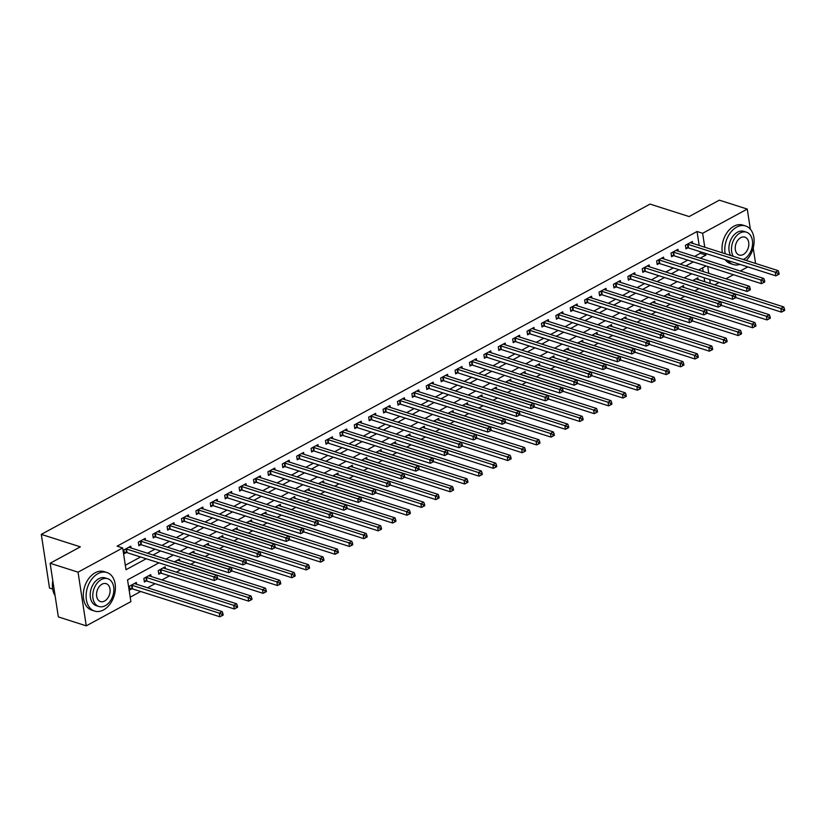 <?xml version="1.0" encoding="UTF-8"?>
<svg xmlns="http://www.w3.org/2000/svg" width="826" height="826" viewBox="0 0 826 826"><rect width="100%" height="100%" fill="white"/><g stroke="black" fill="none" stroke-linecap="round" stroke-linejoin="round"><path stroke-width="1.24" d="M52.678 589.062L49.508 588.05L41.3 534.381L650.052 204.094L689.121 216.567L719.353 200.16L747.262 209.071L750.338 229.194M753.209 247.955L755.48 262.74L754.696 263.164M747.819 266.901L740.303 270.98M733.416 274.717L725.899 278.796M719.023 282.523L714.676 284.887M130.209 597.177L140.688 591.499M147.565 587.761L155.081 583.683M161.968 579.955L169.485 575.877M176.361 572.139L180.708 569.785M190.765 564.323L195.101 561.969M205.158 556.518L209.505 554.153M219.561 548.701L223.898 546.347M233.954 540.896L238.301 538.531M248.358 533.08L252.694 530.726M262.751 525.264L267.097 522.91M277.154 517.458L281.49 515.094M291.547 509.642L295.894 507.288M305.95 501.836L310.287 499.472M320.343 494.02L324.69 491.666M334.736 486.204L339.083 483.85M349.14 478.399L353.487 476.034M363.533 470.583L367.88 468.228M377.936 462.777L382.283 460.412M392.329 454.961L396.676 452.607M406.733 447.145L411.08 444.791M421.126 439.339L425.473 436.985M435.529 431.523L439.876 429.169M449.922 423.717L454.269 421.353M464.326 415.901L468.672 413.547M478.719 408.085L483.065 405.731M493.122 400.28L497.469 397.925M507.515 392.464L511.862 390.109M521.918 384.658L526.265 382.293M536.311 376.842L540.658 374.488M550.715 369.026L555.062 366.672M565.108 361.22L569.455 358.866M579.511 353.404L583.858 351.05M593.904 345.598L598.251 343.234M608.308 337.782L612.655 335.428M622.701 329.977L627.048 327.612M637.104 322.161L641.451 319.807M651.497 314.345L655.844 311.991M665.901 306.539L670.247 304.175M680.294 298.723L684.64 296.369M694.697 290.917L699.044 288.553M158.943 562.836L127.555 579.862L130.89 601.627L86.255 625.84L78.036 572.17L122.671 547.948L126.006 569.713L146.181 558.758M78.036 572.17L50.128 563.26L58.347 616.929L86.255 625.84M704.733 281.707L704.124 277.773M703.174 271.537L702.616 267.861M698.177 279.611L697.898 277.784L692.704 280.603M683.773 287.427L683.494 285.6L678.311 288.408M669.38 295.233L669.101 293.416L663.908 296.224M654.977 303.049L654.698 301.222L649.515 304.04M640.584 310.865L640.305 309.038L635.111 311.846M626.18 318.671L625.902 316.843L620.718 319.662M611.787 326.487L611.508 324.659L606.315 327.468M597.384 334.293L597.105 332.465L591.922 335.284M582.991 342.109L582.712 340.281L577.519 343.1M568.587 349.925L568.309 348.097L563.125 350.905M554.194 357.73L553.916 355.903L548.722 358.721M539.791 365.546L539.512 363.719L534.329 366.527M525.398 373.352L525.119 371.524L519.926 374.343M510.995 381.168L510.716 379.34L505.533 382.159M496.602 388.984L496.323 387.157L491.129 389.965M482.198 396.79L481.919 394.962L476.736 397.781M467.805 404.606L467.526 402.778L462.333 405.587M453.402 412.411L453.123 410.584L447.94 413.403M439.009 420.227L438.73 418.4L433.536 421.219M424.605 428.044L424.327 426.216L419.143 429.024M410.212 435.849L409.933 434.022L404.74 436.84M395.809 443.665L395.53 441.838L390.347 444.646M381.416 451.471L381.137 449.643L375.944 452.462M367.012 459.287L366.734 457.459L361.551 460.278M352.619 467.103L352.341 465.275L347.147 468.084M338.216 474.909L337.937 473.081L332.754 475.9M323.823 482.725L323.544 480.897L318.351 483.706M309.42 490.53L309.141 488.703L303.958 491.522M295.027 498.346L294.748 496.519L289.554 499.338M280.623 506.152L280.344 504.335L275.161 507.143M266.23 513.968L265.951 512.141L260.758 514.959M251.827 521.784L251.548 519.957L246.365 522.765M237.434 529.59L237.155 527.762L231.961 530.581M223.03 537.406L222.752 535.578L217.568 538.397M208.637 545.212L208.358 543.394L203.165 546.203M194.234 553.028L193.955 551.2L188.772 554.019M179.841 560.844L179.562 559.016L174.369 561.825M165.437 568.649L165.159 566.822L158.251 570.58L158.809 574.204L160.678 573.182M151.044 576.465L150.766 574.638L143.848 578.386L144.405 582.01L146.285 580.998M136.641 584.271L136.362 582.454L129.455 586.202L130.012 589.826L131.881 588.814M699.178 245.446L697.051 231.507L117.096 546.162L122.671 547.948M125.325 565.263L140.606 556.972M147.482 553.244L154.999 549.166M161.886 545.428L169.402 541.35M176.279 537.623L183.795 533.544M190.682 529.807L198.199 525.728M205.075 521.991L212.592 517.912M219.479 514.185L226.995 510.107M233.872 506.369L241.388 502.291M248.275 498.563L255.792 494.485M262.668 490.747L270.185 486.669M277.071 482.931L284.588 478.853M291.464 475.126L298.981 471.047M305.868 467.31L313.384 463.231M320.261 459.504L327.777 455.425M334.664 451.688L342.181 447.609M349.057 443.872L356.574 439.793M363.461 436.066L370.977 431.988M377.854 428.25L385.37 424.172M392.257 420.444L399.774 416.366M406.65 412.628L414.167 408.55M421.053 404.812L428.57 400.744M435.447 397.007L442.963 392.928M449.85 389.191L457.367 385.112M464.243 381.385L471.76 377.306M478.646 373.569L486.163 369.49M493.039 365.753L500.556 361.685M507.443 357.947L514.959 353.869M521.836 350.131L529.352 346.053M536.239 342.325L543.756 338.247M550.632 334.509L558.149 330.431M565.036 326.704L572.552 322.625M579.429 318.888L586.945 314.809M593.832 311.072L601.349 306.993M608.225 303.266L615.742 299.188M622.628 295.45L630.145 291.371M637.022 287.644L644.538 283.566M651.425 279.828L658.931 275.75M665.818 272.012L673.335 267.934M680.221 264.206L687.728 260.128M694.614 256.39L700.376 253.262L700.138 251.672M692.622 243.35L692.343 241.522L685.435 245.27L685.983 248.894L687.862 247.883M678.229 251.156L677.95 249.328L671.032 253.086L671.59 256.71L673.458 255.688M663.825 258.972L663.546 257.144L656.639 260.892L657.186 264.516L659.065 263.504M649.432 266.788L649.153 264.96L642.236 268.708L642.793 272.332L644.662 271.32M635.029 274.593L634.75 272.766L627.843 276.514L628.39 280.148L630.269 279.126M620.636 282.409L620.357 280.582L613.439 284.33L613.997 287.954L615.866 286.942M606.232 290.215L605.954 288.388L599.046 292.146L599.593 295.77L601.473 294.748M591.839 298.031L591.561 296.204L584.643 299.952L585.2 303.576L587.069 302.564M577.436 305.837L577.157 304.02L570.25 307.768L570.797 311.392L572.676 310.38M563.043 313.653L562.764 311.825L555.846 315.573L556.404 319.208L558.273 318.186M548.64 321.469L548.361 319.641L541.453 323.389L542.001 327.013L543.88 326.002M534.246 329.275L533.968 327.447L527.05 331.205L527.607 334.829L529.476 333.807M519.843 337.091L519.564 335.263L512.657 339.011L513.214 342.635L515.083 341.623M505.45 344.896L505.171 343.079L498.254 346.827L498.811 350.451L500.68 349.439M491.047 352.712L490.768 350.885L483.86 354.633L484.418 358.267L486.287 357.245M476.654 360.528L476.375 358.701L469.457 362.449L470.015 366.073L471.894 365.061M462.25 368.334L461.971 366.507L455.064 370.265L455.622 373.889L457.49 372.867M447.857 376.15L447.578 374.323L440.661 378.071L441.218 381.695L443.097 380.683M433.454 383.956L433.175 382.139L426.268 385.887L426.825 389.511L428.694 388.488M419.061 391.772L418.782 389.944L411.864 393.692L412.422 397.327L414.301 396.304M404.657 399.588L404.379 397.76L397.471 401.508L398.029 405.132L399.898 404.12M390.264 407.394L389.986 405.566L383.068 409.314L383.625 412.948L385.505 411.926M375.861 415.21L375.582 413.382L368.675 417.13L369.232 420.754L371.101 419.742M361.468 423.015L361.189 421.198L354.271 424.946L354.829 428.57L356.708 427.548M347.065 430.831L346.786 429.004L339.878 432.752L340.436 436.386L342.305 435.364M332.671 438.647L332.393 436.82L325.475 440.568L326.033 444.192L327.912 443.18M318.268 446.453L317.989 444.625L311.082 448.373L311.639 452.008L313.508 450.986M303.875 454.269L303.596 452.441L296.679 456.189L297.236 459.814L299.115 458.802M289.472 462.075L289.193 460.247L282.285 464.005L282.843 467.63L284.712 466.607M275.079 469.891L274.8 468.063L267.882 471.811L268.44 475.446L270.319 474.423M260.675 477.707L260.397 475.879L253.489 479.627L254.047 483.251L255.915 482.239M246.282 485.512L246.003 483.685L239.086 487.433L239.643 491.067L241.522 490.045M231.879 493.329L231.6 491.501L224.693 495.249L225.25 498.873L227.119 497.861M217.486 501.134L217.207 499.307L210.289 503.065L210.847 506.689L212.726 505.667M203.082 508.95L202.804 507.123L195.896 510.871L196.454 514.495L198.323 513.483M188.689 516.766L188.411 514.939L181.493 518.687L182.05 522.311L183.93 521.299M174.286 524.572L174.007 522.744L167.1 526.492L167.657 530.127L169.526 529.105M159.893 532.388L159.614 530.56L152.696 534.308L153.254 537.933L155.133 536.921M145.49 540.194L145.211 538.366L138.303 542.124L138.861 545.749L140.73 544.726M131.097 548.01L130.818 546.182L123.9 549.93L124.458 553.554L126.337 552.542M50.128 563.26L80.37 546.853L41.3 534.381M697.051 231.507L702.627 233.283L747.262 209.071M700.2 258.177L705.962 255.048L705.714 253.458M704.764 247.222L702.627 233.283M153.068 555.02L160.585 550.942M167.461 547.215L174.978 543.136M181.865 539.399L189.381 535.32M196.258 531.593L203.774 527.515M210.661 523.777L218.178 519.699M225.054 515.961L232.571 511.883M239.457 508.155L246.974 504.077M253.85 500.339L261.367 496.261M268.254 492.533L275.77 488.455M282.647 484.717L290.163 480.639M297.05 476.901L304.567 472.823M311.443 469.096L318.96 465.017M325.847 461.28L333.363 457.201M340.24 453.474L347.756 449.396M354.643 445.658L362.16 441.58M369.036 437.842L376.553 433.764M383.44 430.036L390.956 425.958M397.833 422.22L405.349 418.142M412.236 414.415L419.753 410.336M426.629 406.599L434.146 402.52M441.032 398.782L448.549 394.714M455.425 390.977L462.942 386.898M469.829 383.161L477.345 379.082M484.222 375.355L491.738 371.277M498.625 367.539L506.142 363.461M513.018 359.723L520.535 355.655M527.422 351.917L534.938 347.839M541.815 344.101L549.331 340.023M556.218 336.296L563.735 332.217M570.611 328.48L578.128 324.401M585.014 320.674L592.531 316.595M599.408 312.858L606.924 308.779M613.811 305.042L621.328 300.963M628.204 297.236L635.721 293.158M642.607 289.42L650.124 285.342M657 281.614L664.517 277.536M671.404 273.798L678.92 269.72M685.797 265.982L693.313 261.904M706.075 265.982L698.559 270.061M691.672 273.798L684.155 277.877M677.279 281.604L669.762 285.682M662.875 289.42L655.359 293.498M648.482 297.226L640.966 301.304M634.079 305.042L626.562 309.12M619.686 312.858L612.169 316.936M605.282 320.664L597.776 324.742M590.889 328.48L583.373 332.558M576.486 336.285L568.98 340.364M562.093 344.101L554.576 348.18M547.69 351.917L540.183 355.996M533.297 359.723L525.78 363.801M518.893 367.539L511.387 371.617M504.5 375.345L496.984 379.423M490.107 383.161L482.59 387.239M475.704 390.977L468.187 395.045M461.311 398.782L453.794 402.861M446.907 406.599L439.391 410.677M432.514 414.404L424.998 418.483M418.111 422.22L410.594 426.299M403.718 430.036L396.201 434.104M389.314 437.842L381.798 441.92M374.921 445.658L367.405 449.736M360.518 453.464L353.001 457.542M346.125 461.28L338.608 465.358M331.722 469.085L324.205 473.164M317.329 476.901L309.812 480.98M302.925 484.717L295.409 488.796M288.532 492.523L281.016 496.602M274.129 500.339L266.612 504.418M259.736 508.145L252.219 512.223M245.332 515.961L237.816 520.039M230.939 523.777L223.423 527.855M216.536 531.583L209.019 535.661M202.143 539.399L194.626 543.477M187.739 547.204L180.223 551.283M173.346 555.02L165.83 559.099M710.308 283.494L709.71 279.549M708.76 273.313L707.717 266.509M700.376 253.262L705.962 255.048M688.006 244.351L688.564 247.986L775.851 275.853L775.294 272.229L688.006 244.351A1.621 0.681 -8.7 0 0 687.511 244.269L687.304 244.259M777.772 273.313L777.999 274.759L779.155 274.129L778.928 272.683L777.772 273.313L775.294 272.229L778.175 270.66L690.887 242.792A1.621 0.681 -8.7 0 1 690.557 242.617L690.474 242.534M688.564 247.986A1.621 0.681 -8.7 0 0 688.058 247.893L685.807 247.748M775.851 275.853L777.999 274.759M778.928 272.683L778.175 270.66M735.914 297.597L781.396 312.114L780.849 308.49L783.729 306.931L696.432 279.054A1.621 0.681 171.3 0 1 696.101 278.878L696.019 278.806M692.859 280.52L693.055 280.53A1.621 0.681 171.3 0 1 693.551 280.623L780.849 308.49L783.327 309.574L783.544 311.03L784.7 310.4L784.483 308.945L783.327 309.574M783.729 306.931L784.483 308.945M783.544 311.03L781.396 312.114M673.603 252.167L674.161 255.792L761.448 283.659L760.901 280.035L673.603 252.167A1.621 0.681 -8.7 0 0 673.107 252.075L672.911 252.064M763.379 281.119L763.596 282.575L764.752 281.945L764.535 280.499L763.379 281.119L760.901 280.035L763.782 278.476L676.484 250.608A1.621 0.681 -8.7 0 1 676.153 250.423L676.071 250.35M674.161 255.792A1.621 0.681 -8.7 0 0 673.665 255.709L671.414 255.554M761.448 283.659L763.596 282.575M764.535 280.499L763.782 278.476M659.21 259.983L659.767 263.608L747.055 291.475L746.497 287.851L659.21 259.983A1.621 0.681 -8.7 0 0 658.714 259.891L658.508 259.88M748.976 288.935L749.203 290.38L750.359 289.761L750.132 288.305L748.976 288.935L746.497 287.851L749.378 286.292L662.091 258.414A1.621 0.681 -8.7 0 1 661.76 258.239L661.678 258.156M659.767 263.608A1.621 0.681 -8.7 0 0 659.262 263.515L657.011 263.37M747.055 291.475L749.203 290.38M750.132 288.305L749.378 286.292M644.807 267.789L645.364 271.413L732.652 299.291L732.104 295.656L644.807 267.789A1.621 0.681 -8.7 0 0 644.311 267.707L644.115 267.686M734.582 296.74L734.799 298.196L735.956 297.566L735.739 296.121L734.582 296.74L732.104 295.656L734.985 294.097L647.687 266.23A1.621 0.681 -8.7 0 1 647.357 266.055L647.274 265.972M645.364 271.413A1.621 0.681 -8.7 0 0 644.869 271.331L642.618 271.176M732.652 299.291L734.799 298.196M735.739 296.121L734.985 294.097M721.511 305.403L767.003 319.93L766.445 316.306L769.326 314.737L682.039 286.87A1.621 0.681 171.3 0 1 681.708 286.694L681.626 286.612M678.456 288.336L678.662 288.346A1.621 0.681 171.3 0 1 679.158 288.429L766.445 316.306L768.923 317.39L769.151 318.836L770.307 318.216L770.08 316.761L768.923 317.39M769.326 314.737L770.08 316.761M769.151 318.836L767.003 319.93M707.118 313.219L752.6 327.746L752.052 324.112L754.933 322.553L667.635 294.686A1.621 0.681 171.3 0 1 667.305 294.5L667.222 294.428M664.063 296.142L664.259 296.152A1.621 0.681 171.3 0 1 664.754 296.245L752.052 324.112L754.53 325.196L754.747 326.652L755.904 326.022L755.687 324.577L754.53 325.196M754.933 322.553L755.687 324.577M754.747 326.652L752.6 327.746M692.715 321.025L738.207 335.552L737.649 331.928L740.53 330.369L653.242 302.492A1.621 0.681 171.3 0 1 652.912 302.316L652.829 302.244M649.659 303.958L649.866 303.968A1.621 0.681 171.3 0 1 650.361 304.061L737.649 331.928L740.127 333.012L740.354 334.458L741.511 333.838L741.283 332.382L740.127 333.012M740.53 330.369L741.283 332.382M740.354 334.458L738.207 335.552M630.414 275.605L630.971 279.229L718.259 307.096L717.701 303.472L630.414 275.605A1.621 0.681 -8.7 0 0 629.918 275.512L629.711 275.502M720.179 304.557L720.406 306.002L721.563 305.383L721.335 303.927L720.179 304.557L717.701 303.472L720.582 301.913L633.294 274.036A1.621 0.681 -8.7 0 1 632.964 273.86L632.881 273.788M630.971 279.229A1.621 0.681 -8.7 0 0 630.465 279.136L628.214 278.992M718.259 307.096L720.406 306.002M721.335 303.927L720.582 301.913M678.322 328.841L723.803 343.368L723.256 339.744L726.137 338.175L638.839 310.308A1.621 0.681 171.3 0 1 638.508 310.132L638.426 310.049M635.266 311.763L635.462 311.784A1.621 0.681 171.3 0 1 635.958 311.867L723.256 339.744L725.734 340.818L725.951 342.274L727.107 341.644L726.89 340.198L725.734 340.818M726.137 338.175L726.89 340.198M725.951 342.274L723.803 343.368M746.188 260.448A20.237 13.97 107.7 0 0 754.117 240.603A20.237 13.97 107.7 0 0 745.61 225.973A20.237 13.97 107.7 0 0 736.678 227.119A20.237 13.97 107.7 0 0 725.176 253.737M745.61 225.973L742.822 225.085A20.237 13.97 107.7 0 0 733.891 226.231A20.237 13.97 107.7 0 0 722.378 252.849M730.669 255.492A14.569 10.057 -72.3 0 1 737.463 232.199A14.569 10.057 -72.3 0 1 743.885 231.373L746.456 232.199A14.569 10.057 107.7 0 0 740.024 233.025A14.569 10.057 107.7 0 0 733.24 256.318M743.255 259.509A14.569 10.057 107.7 0 0 744.019 259.137A14.569 10.057 107.7 0 0 752.507 244.733A14.569 10.057 107.7 0 0 746.456 232.199M740.736 237.661A9.396 6.484 107.7 0 0 735.274 246.943A9.396 6.484 107.7 0 0 739.167 255.028A9.396 6.484 107.7 0 0 743.307 254.491A9.396 6.484 107.7 0 0 748.779 245.208A9.396 6.484 107.7 0 0 744.876 237.134A9.396 6.484 107.7 0 0 740.736 237.661M725.176 259.674A20.237 13.97 107.7 0 0 730.514 263.649L733.302 264.537A20.237 13.97 107.7 0 0 739.951 264.392M727.974 260.562A20.237 13.97 107.7 0 0 733.302 264.537M103.529 609.929A20.237 13.97 107.7 0 0 115.31 589.919A20.237 13.97 107.7 0 0 106.915 572.511A20.237 13.97 107.7 0 0 97.984 573.657A20.237 13.97 107.7 0 0 86.203 593.667A20.237 13.97 107.7 0 0 94.598 611.075A20.237 13.97 107.7 0 0 103.529 609.929M106.915 572.511L104.117 571.623A20.237 13.97 107.7 0 0 95.186 572.769A20.237 13.97 107.7 0 0 83.405 592.769A20.237 13.97 107.7 0 0 91.81 610.187L94.598 611.075M98.893 606.49L96.322 605.675A14.569 10.057 -72.3 0 1 90.271 593.14A14.569 10.057 -72.3 0 1 98.759 578.737A14.569 10.057 -72.3 0 1 105.191 577.911L107.752 578.727A14.569 10.057 107.7 0 0 101.33 579.553A14.569 10.057 107.7 0 0 92.842 593.956A14.569 10.057 107.7 0 0 98.893 606.49A14.569 10.057 107.7 0 0 105.315 605.664A14.569 10.057 107.7 0 0 113.802 591.261A14.569 10.057 107.7 0 0 107.752 578.727M102.032 584.199A9.396 6.484 107.7 0 0 96.57 593.481A9.396 6.484 107.7 0 0 100.462 601.555A9.396 6.484 107.7 0 0 104.613 601.029A9.396 6.484 107.7 0 0 110.075 591.746A9.396 6.484 107.7 0 0 106.182 583.662A9.396 6.484 107.7 0 0 102.032 584.199M52.792 580.626A20.237 13.97 107.7 0 0 52.503 582.774A20.237 13.97 107.7 0 0 55.084 595.649M52.513 582.691A19.752 13.639 -72.3 0 1 52.513 582.619A19.752 13.639 -72.3 0 1 52.781 580.595M616.02 283.411L616.568 287.045L703.855 314.912L703.308 311.288L616.02 283.411A1.621 0.681 -8.7 0 0 615.515 283.328L615.318 283.308M705.786 312.362L706.003 313.818L707.159 313.188L706.942 311.743L705.786 312.362L703.308 311.288L706.189 309.719L618.891 281.852A1.621 0.681 -8.7 0 1 618.56 281.676L618.478 281.594M616.568 287.045A1.621 0.681 -8.7 0 0 616.072 286.952L613.821 286.808M703.855 314.912L706.003 313.818M706.942 311.743L706.189 309.719M601.617 291.227L602.175 294.851L689.462 322.718L688.905 319.094L601.617 291.227A1.621 0.681 -8.7 0 0 601.122 291.134L600.915 291.124M691.383 320.178L691.61 321.634L692.766 321.004L692.539 319.559L691.383 320.178L688.905 319.094L691.785 317.535L604.498 289.668A1.621 0.681 -8.7 0 1 604.167 289.482L604.085 289.41M602.175 294.851A1.621 0.681 -8.7 0 0 601.669 294.768L599.418 294.614M689.462 322.718L691.61 321.634M692.539 319.559L691.785 317.535M587.224 299.033L587.771 302.667L675.059 330.534L674.512 326.91L587.224 299.033A1.621 0.681 -8.7 0 0 586.718 298.95L586.522 298.94M676.99 327.994L677.206 329.44L678.363 328.82L678.146 327.364L676.99 327.994L674.512 326.91L677.392 325.351L590.094 297.474A1.621 0.681 -8.7 0 1 589.764 297.298L589.681 297.215M587.771 302.667A1.621 0.681 -8.7 0 0 587.276 302.574L585.025 302.43M675.059 330.534L677.206 329.44M678.146 327.364L677.392 325.351M572.821 306.849L573.378 310.473L660.666 338.35L660.108 334.716L572.821 306.849A1.621 0.681 -8.7 0 0 572.325 306.766L572.119 306.745M662.597 335.8L662.813 337.256L663.97 336.626L663.743 335.18L662.597 335.8L660.108 334.716L662.989 333.157L575.701 305.29A1.621 0.681 -8.7 0 1 575.371 305.104L575.288 305.031M573.378 310.473A1.621 0.681 -8.7 0 0 572.872 310.39L570.621 310.235M660.666 338.35L662.813 337.256M663.743 335.18L662.989 333.157M558.428 314.665L558.975 318.289L646.262 346.156L645.715 342.532L558.428 314.665A1.621 0.681 -8.7 0 0 557.922 314.572L557.726 314.561M648.193 343.616L648.42 345.061L649.566 344.442L649.35 342.986L648.193 343.616L645.715 342.532L648.596 340.973L561.298 313.095A1.621 0.681 -8.7 0 1 560.968 312.92L560.885 312.847M558.975 318.289A1.621 0.681 -8.7 0 0 558.479 318.196L556.228 318.051M646.262 346.156L648.42 345.061M649.35 342.986L648.596 340.973M663.918 336.657L709.41 351.174L708.853 347.55L711.733 345.991L624.446 318.113A1.621 0.681 171.3 0 1 624.115 317.938L624.033 317.865M620.863 319.579L621.069 319.59A1.621 0.681 171.3 0 1 621.565 319.683L708.853 347.55L711.331 348.634L711.558 350.079L712.714 349.46L712.487 348.004L711.331 348.634M711.733 345.991L712.487 348.004M711.558 350.079L709.41 351.174M649.525 344.463L695.007 358.99L694.46 355.366L697.34 353.796L610.042 325.929A1.621 0.681 171.3 0 1 609.712 325.754L609.629 325.671M606.47 327.395L606.666 327.406A1.621 0.681 171.3 0 1 607.162 327.488L694.46 355.366L696.938 356.45L697.154 357.895L698.311 357.276L698.094 355.82L696.938 356.45M697.34 353.796L698.094 355.82M697.154 357.895L695.007 358.99M635.122 352.279L680.614 366.806L680.056 363.172L682.937 361.612L595.649 333.745A1.621 0.681 171.3 0 1 595.319 333.559L595.236 333.487M592.066 335.201L592.273 335.211A1.621 0.681 171.3 0 1 592.769 335.304L680.056 363.172L682.534 364.256L682.761 365.712L683.918 365.082L683.691 363.636L682.534 364.256M682.937 361.612L683.691 363.636M682.761 365.712L680.614 366.806M620.729 360.084L666.21 374.612L665.663 370.988L668.544 369.428L581.246 341.551A1.621 0.681 171.3 0 1 580.915 341.375L580.833 341.303M577.673 343.017L577.87 343.027A1.621 0.681 171.3 0 1 578.376 343.12L665.663 370.988L668.141 372.072L668.358 373.517L669.514 372.898L669.297 371.442L668.141 372.072M668.544 369.428L669.297 371.442M668.358 373.517L666.21 374.612M606.325 367.9L651.817 382.428L651.26 378.804L654.14 377.234L566.853 349.367A1.621 0.681 171.3 0 1 566.522 349.191L566.44 349.109M563.27 350.823L563.477 350.844A1.621 0.681 171.3 0 1 563.972 350.926L651.26 378.804L653.738 379.877L653.965 381.333L655.121 380.703L654.894 379.258L653.738 379.877M654.14 377.234L654.894 379.258M653.965 381.333L651.817 382.428M544.024 322.47L544.582 326.105L631.869 353.972L631.312 350.348L544.024 322.47A1.621 0.681 -8.7 0 0 543.529 322.388L543.322 322.367M633.8 351.422L634.017 352.878L635.173 352.248L634.946 350.802L633.8 351.422L631.312 350.348L634.192 348.779L546.905 320.911A1.621 0.681 -8.7 0 1 546.575 320.736L546.492 320.653M544.582 326.105A1.621 0.681 -8.7 0 0 544.076 326.012L541.825 325.867M631.869 353.972L634.017 352.878M634.946 350.802L634.192 348.779M591.932 375.716L637.414 390.233L636.867 386.609L639.747 385.05L552.449 357.173A1.621 0.681 171.3 0 1 552.119 356.997L552.036 356.925M548.877 358.639L549.073 358.649A1.621 0.681 171.3 0 1 549.579 358.742L636.867 386.609L639.345 387.693L639.572 389.139L640.718 388.519L640.501 387.064L639.345 387.693M639.747 385.05L640.501 387.064M639.572 389.139L637.414 390.233M529.631 330.286L530.178 333.91L617.466 361.778L616.919 358.154L529.631 330.286A1.621 0.681 -8.7 0 0 529.125 330.194L528.929 330.183M619.397 359.238L619.624 360.694L620.77 360.064L620.553 358.618L619.397 359.238L616.919 358.154L619.799 356.595L532.502 328.727A1.621 0.681 -8.7 0 1 532.171 328.541L532.089 328.469M530.178 333.91A1.621 0.681 -8.7 0 0 529.683 333.828L527.432 333.673M617.466 361.778L619.624 360.694M620.553 358.618L619.799 356.595M577.529 383.522L623.021 398.049L622.463 394.425L625.344 392.856L538.056 364.989A1.621 0.681 171.3 0 1 537.726 364.813L537.643 364.731M534.474 366.455L534.68 366.465A1.621 0.681 171.3 0 1 535.176 366.548L622.463 394.425L624.952 395.509L625.168 396.955L626.325 396.335L626.098 394.88L624.952 395.509M625.344 392.856L626.098 394.88M625.168 396.955L623.021 398.049M515.228 338.092L515.785 341.727L603.073 369.594L602.515 365.97L515.228 338.092A1.621 0.681 -8.7 0 0 514.732 338.01L514.526 337.999M605.004 367.054L605.221 368.499L606.377 367.88L606.15 366.424L605.004 367.054L602.515 365.97L605.396 364.4L518.109 336.533A1.621 0.681 -8.7 0 1 517.778 336.358L517.695 336.275M515.785 341.727A1.621 0.681 -8.7 0 0 515.279 341.634L513.029 341.489M603.073 369.594L605.221 368.499M606.15 366.424L605.396 364.4M563.136 391.338L608.617 405.865L608.07 402.231L610.951 400.672L523.653 372.805A1.621 0.681 171.3 0 1 523.323 372.619L523.24 372.547M520.081 374.261L520.277 374.271A1.621 0.681 171.3 0 1 520.783 374.364L608.07 402.231L610.548 403.315L610.775 404.771L611.921 404.141L611.705 402.696L610.548 403.315M610.951 400.672L611.705 402.696M610.775 404.771L608.617 405.865M500.835 345.908L501.382 349.532L588.67 377.41L588.122 373.775L500.835 345.908A1.621 0.681 -8.7 0 0 500.329 345.826L500.133 345.805M590.6 374.859L590.827 376.315L591.974 375.685L591.757 374.24L590.6 374.859L588.122 373.775L591.003 372.216L503.705 344.349A1.621 0.681 -8.7 0 1 503.375 344.163L503.292 344.091M501.382 349.532A1.621 0.681 -8.7 0 0 500.886 349.45L498.636 349.295M588.67 377.41L590.827 376.315M591.757 374.24L591.003 372.216M548.732 399.144L594.224 413.671L593.667 410.047L596.548 408.488L509.26 380.61A1.621 0.681 171.3 0 1 508.93 380.435L508.847 380.363M505.677 382.077L505.884 382.087A1.621 0.681 171.3 0 1 506.379 382.18L593.667 410.047L596.155 411.131L596.372 412.577L597.528 411.957L597.301 410.501L596.155 411.131M596.548 408.488L597.301 410.501M596.372 412.577L594.224 413.671M486.431 353.724L486.989 357.348L574.277 385.215L573.719 381.591L486.431 353.724A1.621 0.681 -8.7 0 0 485.936 353.631L485.729 353.621M576.207 382.675L576.424 384.121L577.58 383.501L577.353 382.046L576.207 382.675L573.719 381.591L576.6 380.032L489.312 352.155A1.621 0.681 -8.7 0 1 488.982 351.979L488.899 351.907M486.989 357.348A1.621 0.681 -8.7 0 0 486.483 357.255L484.232 357.111M574.277 385.215L576.424 384.121M577.353 382.046L576.6 380.032M534.339 406.96L579.821 421.487L579.274 417.853L582.154 416.294L494.857 388.426A1.621 0.681 171.3 0 1 494.526 388.251L494.444 388.168M491.284 389.882L491.48 389.903A1.621 0.681 171.3 0 1 491.986 389.986L579.274 417.853L581.752 418.937L581.979 420.393L583.125 419.763L582.908 418.317L581.752 418.937M582.154 416.294L582.908 418.317M581.979 420.393L579.821 421.487M472.038 361.53L472.586 365.164L559.873 393.031L559.326 389.407L472.038 361.53A1.621 0.681 -8.7 0 0 471.532 361.447L471.336 361.427M561.804 390.481L562.031 391.937L563.177 391.307L562.96 389.862L561.804 390.481L559.326 389.407L562.207 387.838L474.909 359.971A1.621 0.681 -8.7 0 1 474.578 359.795L474.496 359.713M472.586 365.164A1.621 0.681 -8.7 0 0 472.09 365.071L469.839 364.927M559.873 393.031L562.031 391.937M562.96 389.862L562.207 387.838M519.936 414.776L565.428 429.293L564.87 425.669L567.751 424.11L480.464 396.232A1.621 0.681 171.3 0 1 480.133 396.057L480.051 395.984M476.881 397.698L477.087 397.709A1.621 0.681 171.3 0 1 477.583 397.802L564.87 425.669L567.359 426.753L567.576 428.198L568.732 427.579L568.505 426.123L567.359 426.753M567.751 424.11L568.505 426.123M567.576 428.198L565.428 429.293M457.635 369.346L458.193 372.97L545.48 400.837L544.923 397.213L457.635 369.346A1.621 0.681 -8.7 0 0 457.139 369.253L456.933 369.243M547.411 398.297L547.628 399.753L548.784 399.123L548.557 397.678L547.411 398.297L544.923 397.213L547.803 395.654L460.516 367.787A1.621 0.681 -8.7 0 1 460.185 367.601L460.103 367.529M458.193 372.97A1.621 0.681 -8.7 0 0 457.687 372.887L455.436 372.733M545.48 400.837L547.628 399.753M548.557 397.678L547.803 395.654M443.242 377.152L443.789 380.786L531.077 408.653L530.529 405.029L443.242 377.152A1.621 0.681 -8.7 0 0 442.736 377.069L442.54 377.059M533.007 406.113L533.235 407.559L534.381 406.939L534.164 405.483L533.007 406.113L530.529 405.029L533.41 403.46L446.112 375.593A1.621 0.681 -8.7 0 1 445.782 375.417L445.699 375.334M443.789 380.786A1.621 0.681 -8.7 0 0 443.294 380.693L441.043 380.549M531.077 408.653L533.235 407.559M534.164 405.483L533.41 403.46M428.839 384.968L429.396 388.592L516.684 416.469L516.126 412.835L428.839 384.968A1.621 0.681 -8.7 0 0 428.343 384.885L428.136 384.864M518.614 413.919L518.831 415.375L519.988 414.745L519.76 413.299L518.614 413.919L516.126 412.835L519.007 411.276L431.719 383.409A1.621 0.681 -8.7 0 1 431.389 383.223L431.306 383.15M429.396 388.592A1.621 0.681 -8.7 0 0 428.89 388.509L426.639 388.354M516.684 416.469L518.831 415.375M519.76 413.299L519.007 411.276M414.445 392.784L414.993 396.408L502.28 424.275L501.733 420.651L414.445 392.784A1.621 0.681 -8.7 0 0 413.94 392.691L413.743 392.68M504.211 421.735L504.438 423.18L505.584 422.561L505.367 421.105L504.211 421.735L501.733 420.651L504.614 419.092L417.316 391.214A1.621 0.681 -8.7 0 1 416.985 391.039L416.903 390.966M414.993 396.408A1.621 0.681 -8.7 0 0 414.497 396.315L412.246 396.17M502.28 424.275L504.438 423.18M505.367 421.105L504.614 419.092M400.042 400.589L400.6 404.213L487.887 432.091L487.33 428.467L400.042 400.589A1.621 0.681 -8.7 0 0 399.547 400.507L399.34 400.486M489.818 429.541L490.035 430.996L491.191 430.367L490.964 428.921L489.818 429.541L487.33 428.467L490.21 426.897L402.923 399.03A1.621 0.681 -8.7 0 1 402.592 398.855L402.51 398.772M400.6 404.213A1.621 0.681 -8.7 0 0 400.094 404.131L397.843 403.976M487.887 432.091L490.035 430.996M490.964 428.921L490.21 426.897M385.649 408.405L386.196 412.029L473.484 439.897L472.937 436.273L385.649 408.405A1.621 0.681 -8.7 0 0 385.143 408.312L384.947 408.302M475.415 437.357L475.642 438.812L476.788 438.183L476.571 436.727L475.415 437.357L472.937 436.273L475.817 434.713L388.519 406.846A1.621 0.681 -8.7 0 1 388.189 406.66L388.106 406.588M386.196 412.029A1.621 0.681 -8.7 0 0 385.701 411.947L383.45 411.792M473.484 439.897L475.642 438.812M476.571 436.727L475.817 434.713M371.246 416.211L371.803 419.845L459.091 447.713L458.533 444.089L371.246 416.211A1.621 0.681 -8.7 0 0 370.75 416.128L370.544 416.118M461.022 445.173L461.238 446.618L462.395 445.999L462.168 444.543L461.022 445.173L458.533 444.089L461.414 442.519L374.126 414.652A1.621 0.681 -8.7 0 1 373.796 414.476L373.713 414.394M371.803 419.845A1.621 0.681 -8.7 0 0 371.297 419.753L369.046 419.608M459.091 447.713L461.238 446.618M462.168 444.543L461.414 442.519M356.853 424.027L357.4 427.651L444.698 455.529L444.14 451.894L356.853 424.027A1.621 0.681 -8.7 0 0 356.347 423.945L356.151 423.924M446.618 452.978L446.845 454.434L447.991 453.804L447.775 452.359L446.618 452.978L444.14 451.894L447.021 450.335L359.733 422.468A1.621 0.681 -8.7 0 1 359.393 422.282L359.31 422.21M357.4 427.651A1.621 0.681 -8.7 0 0 356.904 427.569L354.653 427.414M444.698 455.529L446.845 454.434M447.775 452.359L447.021 450.335M342.449 431.843L343.007 435.467L430.294 463.334L429.737 459.71L342.449 431.843A1.621 0.681 -8.7 0 0 341.954 431.75L341.747 431.74M432.225 460.794L432.442 462.24L433.598 461.62L433.371 460.165L432.225 460.794L429.737 459.71L432.618 458.151L345.33 430.274A1.621 0.681 -8.7 0 1 345 430.098L344.917 430.026M343.007 435.467A1.621 0.681 -8.7 0 0 342.501 435.374L340.25 435.23M430.294 463.334L432.442 462.24M433.371 460.165L432.618 458.151M328.056 439.649L328.603 443.273L415.901 471.15L415.344 467.526L328.056 439.649A1.621 0.681 -8.7 0 0 327.55 439.566L327.354 439.546M417.822 468.6L418.049 470.056L419.195 469.426L418.978 467.981L417.822 468.6L415.344 467.526L418.224 465.957L330.937 438.09A1.621 0.681 -8.7 0 1 330.596 437.914L330.514 437.832M328.603 443.273A1.621 0.681 -8.7 0 0 328.108 443.19L325.857 443.035M415.901 471.15L418.049 470.056M418.978 467.981L418.224 465.957M313.653 447.465L314.21 451.089L401.498 478.956L400.94 475.332L313.653 447.465A1.621 0.681 -8.7 0 0 313.157 447.372L312.951 447.362M403.429 476.416L403.646 477.862L404.802 477.242L404.575 475.786L403.429 476.416L400.94 475.332L403.821 473.773L316.534 445.895A1.621 0.681 -8.7 0 1 316.203 445.72L316.121 445.648M314.21 451.089A1.621 0.681 -8.7 0 0 313.704 451.006L311.464 450.851M401.498 478.956L403.646 477.862M404.575 475.786L403.821 473.773M299.26 455.271L299.807 458.905L387.105 486.772L386.547 483.148L299.26 455.271A1.621 0.681 -8.7 0 0 298.754 455.188L298.558 455.178M389.025 484.232L389.252 485.678L390.399 485.058L390.182 483.602L389.025 484.232L386.547 483.148L389.428 481.579L302.14 453.711A1.621 0.681 -8.7 0 1 301.8 453.536L301.717 453.453M299.807 458.905A1.621 0.681 -8.7 0 0 299.311 458.812L297.061 458.667M387.105 486.772L389.252 485.678M390.182 483.602L389.428 481.579M284.856 463.087L285.414 466.711L372.702 494.588L372.144 490.954L284.856 463.087A1.621 0.681 -8.7 0 0 284.361 462.994L284.154 462.983M374.632 492.038L374.849 493.494L376.006 492.864L375.778 491.418L374.632 492.038L372.144 490.954L375.025 489.395L287.737 461.527A1.621 0.681 -8.7 0 1 287.407 461.342L287.324 461.269M285.414 466.711A1.621 0.681 -8.7 0 0 284.908 466.628L282.668 466.473M372.702 494.588L374.849 493.494M375.778 491.418L375.025 489.395M270.463 470.903L271.011 474.527L358.308 502.394L357.751 498.77L270.463 470.903A1.621 0.681 -8.7 0 0 269.957 470.81L269.761 470.799M360.229 499.854L360.456 501.299L361.602 500.68L361.385 499.224L360.229 499.854L357.751 498.77L360.632 497.211L273.344 469.333A1.621 0.681 -8.7 0 1 273.003 469.158L272.921 469.085M271.011 474.527A1.621 0.681 -8.7 0 0 270.515 474.434L268.264 474.289M358.308 502.394L360.456 501.299M361.385 499.224L360.632 497.211M256.06 478.708L256.618 482.332L343.905 510.21L343.348 506.586L256.06 478.708A1.621 0.681 -8.7 0 0 255.564 478.626L255.358 478.605M345.836 507.66L346.053 509.115L347.209 508.486L346.982 507.04L345.836 507.66L343.348 506.586L346.228 505.016L258.941 477.149A1.621 0.681 -8.7 0 1 258.61 476.974L258.528 476.891M256.618 482.332A1.621 0.681 -8.7 0 0 256.112 482.25L253.871 482.095M343.905 510.21L346.053 509.115M346.982 507.04L346.228 505.016M241.667 486.524L242.214 490.148L329.512 518.016L328.954 514.391L241.667 486.524A1.621 0.681 -8.7 0 0 241.161 486.431L240.965 486.421M331.433 515.476L331.66 516.921L332.806 516.302L332.589 514.846L331.433 515.476L328.954 514.391L331.835 512.832L244.548 484.955A1.621 0.681 -8.7 0 1 244.207 484.779L244.124 484.707M242.214 490.148A1.621 0.681 -8.7 0 0 241.719 490.066L239.468 489.911M329.512 518.016L331.66 516.921M332.589 514.846L331.835 512.832M227.264 494.33L227.821 497.964L315.109 525.832L314.551 522.208L227.264 494.33A1.621 0.681 -8.7 0 0 226.768 494.247L226.561 494.237M317.039 523.292L317.256 524.737L318.413 524.118L318.186 522.662L317.039 523.292L314.551 522.208L317.432 520.638L230.144 492.771A1.621 0.681 -8.7 0 1 229.814 492.595L229.731 492.513M227.821 497.964A1.621 0.681 -8.7 0 0 227.315 497.871L225.075 497.727M315.109 525.832L317.256 524.737M318.186 522.662L317.432 520.638M212.871 502.146L213.418 505.77L300.716 533.648L300.158 530.013L212.871 502.146A1.621 0.681 -8.7 0 0 212.365 502.053L212.168 502.043M302.636 531.097L302.863 532.553L304.009 531.923L303.792 530.478L302.636 531.097L300.158 530.013L303.039 528.454L215.751 500.587A1.621 0.681 -8.7 0 1 215.41 500.401L215.328 500.329M213.418 505.77A1.621 0.681 -8.7 0 0 212.922 505.688L210.671 505.533M300.716 533.648L302.863 532.553M303.792 530.478L303.039 528.454M505.543 422.582L551.025 437.109L550.477 433.485L553.358 431.915L466.06 404.048A1.621 0.681 171.3 0 1 465.73 403.873L465.647 403.79M462.488 405.514L462.684 405.525A1.621 0.681 171.3 0 1 463.19 405.607L550.477 433.485L552.955 434.569L553.183 436.014L554.329 435.395L554.112 433.939L552.955 434.569M553.358 431.915L554.112 433.939M553.183 436.014L551.025 437.109M491.14 430.398L536.632 444.925L536.074 441.29L538.955 439.731L451.667 411.864A1.621 0.681 171.3 0 1 451.337 411.678L451.254 411.606M448.084 413.32L448.291 413.33A1.621 0.681 171.3 0 1 448.786 413.423L536.074 441.29L538.562 442.375L538.779 443.83L539.936 443.201L539.708 441.755L538.562 442.375M538.955 439.731L539.708 441.755M538.779 443.83L536.632 444.925M476.747 438.203L522.228 452.731L521.681 449.107L524.562 447.547L437.264 419.67A1.621 0.681 171.3 0 1 436.933 419.494L436.851 419.412M433.691 421.136L433.887 421.146A1.621 0.681 171.3 0 1 434.393 421.239L521.681 449.107L524.159 450.191L524.386 451.636L525.532 451.017L525.315 449.561L524.159 450.191M524.562 447.547L525.315 449.561M524.386 451.636L522.228 452.731M462.343 446.019L507.835 460.547L507.278 456.912L510.158 455.353L422.871 427.486A1.621 0.681 171.3 0 1 422.54 427.31L422.458 427.228M419.288 428.942L419.494 428.962A1.621 0.681 171.3 0 1 419.99 429.045L507.278 456.912L509.766 457.996L509.983 459.452L511.139 458.822L510.912 457.377L509.766 457.996M510.158 455.353L510.912 457.377M509.983 459.452L507.835 460.547M447.95 453.835L493.432 468.352L492.885 464.728L495.765 463.169L408.467 435.292A1.621 0.681 171.3 0 1 408.137 435.116L408.054 435.044M404.895 436.758L405.091 436.768A1.621 0.681 171.3 0 1 405.597 436.861L492.885 464.728L495.363 465.812L495.59 467.258L496.736 466.638L496.519 465.183L495.363 465.812M495.765 463.169L496.519 465.183M495.59 467.258L493.432 468.352M433.547 461.641L479.039 476.168L478.481 472.544L481.362 470.975L394.074 443.108A1.621 0.681 171.3 0 1 393.744 442.932L393.661 442.85M390.491 444.574L390.698 444.584A1.621 0.681 171.3 0 1 391.194 444.667L478.481 472.544L480.969 473.628L481.186 475.074L482.343 474.444L482.116 472.999L480.969 473.628M481.362 470.975L482.116 472.999M481.186 475.074L479.039 476.168M419.154 469.457L464.635 483.984L464.088 480.35L466.969 478.791L379.671 450.924A1.621 0.681 171.3 0 1 379.34 450.738L379.258 450.666M376.098 452.38L376.295 452.39A1.621 0.681 171.3 0 1 376.801 452.483L464.088 480.35L466.566 481.434L466.793 482.89L467.939 482.26L467.722 480.815L466.566 481.434M466.969 478.791L467.722 480.815M466.793 482.89L464.635 483.984M404.75 477.263L450.242 491.79L449.685 488.166L452.565 486.607L365.278 458.729A1.621 0.681 171.3 0 1 364.947 458.554L364.865 458.471M361.695 460.196L361.902 460.206A1.621 0.681 171.3 0 1 362.397 460.299L449.685 488.166L452.173 489.25L452.39 490.696L453.546 490.076L453.319 488.62L452.173 489.25M452.565 486.607L453.319 488.62M452.39 490.696L450.242 491.79M390.357 485.079L435.839 499.606L435.292 495.972L438.172 494.413L350.885 466.545A1.621 0.681 171.3 0 1 350.544 466.37L350.461 466.287M347.302 468.001L347.498 468.022A1.621 0.681 171.3 0 1 348.004 468.105L435.292 495.972L437.77 497.056L437.997 498.512L439.143 497.882L438.926 496.436L437.77 497.056M438.172 494.413L438.926 496.436M437.997 498.512L435.839 499.606M375.954 492.895L421.446 507.412L420.888 503.788L423.769 502.229L336.481 474.351A1.621 0.681 171.3 0 1 336.151 474.176L336.068 474.103M332.899 475.817L333.105 475.828A1.621 0.681 171.3 0 1 333.601 475.921L420.888 503.788L423.377 504.872L423.593 506.317L424.75 505.698L424.523 504.242L423.377 504.872M423.769 502.229L424.523 504.242M423.593 506.317L421.446 507.412M361.561 500.701L407.053 515.228L406.495 511.604L409.376 510.034L322.088 482.167A1.621 0.681 171.3 0 1 321.748 481.992L321.665 481.909M318.506 483.633L318.702 483.644A1.621 0.681 171.3 0 1 319.208 483.726L406.495 511.604L408.973 512.678L409.2 514.133L410.346 513.504L410.13 512.058L408.973 512.678M409.376 510.034L410.13 512.058M409.2 514.133L407.053 515.228M347.157 508.517L392.649 523.034L392.092 519.409L394.973 517.85L307.685 489.983A1.621 0.681 171.3 0 1 307.355 489.797L307.272 489.725M304.102 491.439L304.309 491.449A1.621 0.681 171.3 0 1 304.804 491.542L392.092 519.409L394.58 520.494L394.797 521.949L395.953 521.32L395.726 519.874L394.58 520.494M394.973 517.85L395.726 519.874M394.797 521.949L392.649 523.034M332.764 516.322L378.256 530.85L377.699 527.225L380.579 525.666L293.292 497.789A1.621 0.681 171.3 0 1 292.951 497.613L292.869 497.531M289.709 499.255L289.905 499.265A1.621 0.681 171.3 0 1 290.411 499.348L377.699 527.225L380.177 528.31L380.404 529.755L381.55 529.136L381.333 527.68L380.177 528.31M380.579 525.666L381.333 527.68M380.404 529.755L378.256 530.85M318.361 524.138L363.853 538.666L363.295 535.031L366.176 533.472L278.889 505.605A1.621 0.681 171.3 0 1 278.558 505.429L278.476 505.347M275.306 507.061L275.512 507.081A1.621 0.681 171.3 0 1 276.008 507.164L363.295 535.031L365.784 536.115L366.001 537.571L367.157 536.941L366.93 535.496L365.784 536.115M366.176 533.472L366.93 535.496M366.001 537.571L363.853 538.666M303.968 531.954L349.46 546.471L348.902 542.847L351.783 541.288L264.496 513.411A1.621 0.681 171.3 0 1 264.155 513.235L264.072 513.163M260.913 514.877L261.109 514.887A1.621 0.681 171.3 0 1 261.615 514.98L348.902 542.847L351.38 543.931L351.608 545.377L352.754 544.757L352.537 543.302L351.38 543.931M351.783 541.288L352.537 543.302M351.608 545.377L349.46 546.471M289.565 539.76L335.057 554.287L334.499 550.663L337.38 549.094L250.092 521.227A1.621 0.681 171.3 0 1 249.762 521.051L249.679 520.969M246.509 522.682L246.716 522.703A1.621 0.681 171.3 0 1 247.211 522.786L334.499 550.663L336.987 551.737L337.204 553.193L338.361 552.563L338.133 551.118L336.987 551.737M337.38 549.094L338.133 551.118M337.204 553.193L335.057 554.287M275.172 547.576L320.664 562.093L320.106 558.469L322.987 556.91L235.699 529.043A1.621 0.681 171.3 0 1 235.358 528.857L235.276 528.785M232.116 530.498L232.312 530.509A1.621 0.681 171.3 0 1 232.818 530.602L320.106 558.469L322.584 559.553L322.811 561.009L323.957 560.379L323.74 558.934L322.584 559.553M322.987 556.91L323.74 558.934M322.811 561.009L320.664 562.093M260.768 555.382L306.26 569.909L305.703 566.285L308.583 564.716L221.296 536.848A1.621 0.681 171.3 0 1 220.965 536.673L220.883 536.59M217.713 538.315L217.919 538.325A1.621 0.681 171.3 0 1 218.415 538.407L305.703 566.285L308.191 567.369L308.408 568.815L309.564 568.195L309.337 566.739L308.191 567.369M308.583 564.716L309.337 566.739M308.408 568.815L306.26 569.909M198.467 509.962L199.025 513.586L286.312 541.453L285.755 537.829L198.467 509.962A1.621 0.681 -8.7 0 0 197.972 509.869L197.765 509.859M288.243 538.913L288.46 540.359L289.616 539.739L289.389 538.284L288.243 538.913L285.755 537.829L288.635 536.27L201.348 508.393A1.621 0.681 -8.7 0 1 201.017 508.217L200.935 508.145M199.025 513.586A1.621 0.681 -8.7 0 0 198.529 513.493L196.278 513.349M286.312 541.453L288.46 540.359M289.389 538.284L288.635 536.27M246.375 563.198L291.867 577.725L291.31 574.091L294.19 572.532L206.903 544.664A1.621 0.681 171.3 0 1 206.562 544.479L206.479 544.406M203.32 546.12L203.516 546.141A1.621 0.681 171.3 0 1 204.022 546.223L291.31 574.091L293.788 575.175L294.015 576.631L295.161 576.001L294.944 574.555L293.788 575.175M294.19 572.532L294.944 574.555M294.015 576.631L291.867 577.725M184.074 517.768L184.621 521.392L271.919 549.269L271.362 545.645L184.074 517.768A1.621 0.681 -8.7 0 0 183.568 517.685L183.372 517.665M273.84 546.719L274.067 548.175L275.213 547.545L274.996 546.1L273.84 546.719L271.362 545.645L274.242 544.076L186.955 516.209A1.621 0.681 -8.7 0 1 186.614 516.033L186.531 515.951M184.621 521.392A1.621 0.681 -8.7 0 0 184.126 521.309L181.875 521.154M271.919 549.269L274.067 548.175M274.996 546.1L274.242 544.076M231.972 571.014L277.464 585.531L276.906 581.907L279.787 580.348L192.499 552.47A1.621 0.681 171.3 0 1 192.169 552.295L192.086 552.222M188.917 553.936L189.123 553.947A1.621 0.681 171.3 0 1 189.619 554.039L276.906 581.907L279.394 582.991L279.611 584.436L280.768 583.817L280.541 582.361L279.394 582.991M279.787 580.348L280.541 582.361M279.611 584.436L277.464 585.531M169.671 525.584L170.228 529.208L257.516 557.075L256.958 553.451L169.671 525.584A1.621 0.681 -8.7 0 0 169.175 525.491L168.969 525.481M259.447 554.535L259.663 555.981L260.82 555.361L260.593 553.905L259.447 554.535L256.958 553.451L259.839 551.892L172.551 524.014A1.621 0.681 -8.7 0 1 172.221 523.839L172.138 523.767M170.228 529.208A1.621 0.681 -8.7 0 0 169.733 529.125L167.482 528.97M257.516 557.075L259.663 555.981M260.593 553.905L259.839 551.892M217.62 578.799L217.403 577.343L216.247 577.973L216.474 579.418L217.62 578.799L263.071 593.347L262.513 589.723L265.394 588.153L178.106 560.286A1.621 0.681 171.3 0 1 177.766 560.111L177.683 560.028M174.523 561.742L174.72 561.763A1.621 0.681 171.3 0 1 175.226 561.845L262.513 589.723L264.991 590.797L265.218 592.252L266.364 591.622L266.148 590.177L264.991 590.797M265.394 588.153L266.148 590.177M265.218 592.252L263.071 593.347M155.278 533.389L155.825 537.024L243.123 564.891L242.565 561.267L155.278 533.389A1.621 0.681 -8.7 0 0 154.772 533.307L154.576 533.297M245.043 562.351L245.27 563.797L246.416 563.177L246.2 561.721L245.043 562.351L242.565 561.267L245.446 559.698L158.158 531.83A1.621 0.681 -8.7 0 1 157.818 531.655L157.735 531.572M155.825 537.024A1.621 0.681 -8.7 0 0 155.329 536.931L153.078 536.786M243.123 564.891L245.27 563.797M246.2 561.721L245.446 559.698M158.633 573.048L160.884 573.203A1.621 0.681 171.3 0 1 161.38 573.285L248.667 601.152L248.11 597.528L250.99 595.969L163.703 568.102A1.621 0.681 171.3 0 1 163.372 567.916L163.29 567.844M160.12 569.558L160.327 569.568A1.621 0.681 171.3 0 1 160.822 569.661L248.11 597.528L250.598 598.613L250.815 600.068L251.971 599.439L251.744 597.993L250.598 598.613M250.99 595.969L251.744 597.993M250.815 600.068L248.667 601.152M140.874 541.206L141.432 544.83L228.719 572.707L228.162 569.073L140.874 541.206A1.621 0.681 -8.7 0 0 140.379 541.113L140.172 541.102M230.65 570.157L230.867 571.613L232.023 570.983L231.796 569.537L230.65 570.157L228.162 569.073L231.043 567.514L143.755 539.646A1.621 0.681 -8.7 0 1 143.425 539.461L143.342 539.388M141.432 544.83A1.621 0.681 -8.7 0 0 140.936 544.747L138.685 544.592M228.719 572.707L230.867 571.613M231.796 569.537L231.043 567.514M144.23 580.864L146.481 581.008A1.621 0.681 171.3 0 1 146.976 581.101L234.274 608.968L233.717 605.344L236.597 603.775L149.31 575.908A1.621 0.681 171.3 0 1 148.969 575.732L148.886 575.65M145.727 577.374L145.923 577.384A1.621 0.681 171.3 0 1 146.429 577.467L233.717 605.344L236.195 606.429L236.422 607.874L237.568 607.255L237.351 605.799L236.195 606.429M236.597 603.775L237.351 605.799M236.422 607.874L234.274 608.968M126.481 549.022L127.028 552.646L214.326 580.513L213.769 576.889L126.481 549.022A1.621 0.681 -8.7 0 0 125.975 548.929L125.779 548.918M216.247 577.973L213.769 576.889L216.649 575.33L129.362 547.452A1.621 0.681 -8.7 0 1 129.021 547.277L128.939 547.204M127.028 552.646A1.621 0.681 -8.7 0 0 126.533 552.553L124.282 552.408M214.326 580.513L216.474 579.418M217.403 577.343L216.649 575.33M129.837 588.67L132.088 588.824A1.621 0.681 171.3 0 1 132.583 588.907L219.871 616.785L219.313 613.15L222.194 611.591L134.906 583.724A1.621 0.681 171.3 0 1 134.576 583.538L134.493 583.466M131.324 585.18L131.53 585.2A1.621 0.681 171.3 0 1 132.026 585.283L219.313 613.15L221.802 614.234L222.018 615.69L223.175 615.06L222.948 613.615L221.802 614.234M222.194 611.591L222.948 613.615M222.018 615.69L219.871 616.785M687.511 244.269L688.058 247.893M673.107 252.075L673.665 255.709M658.714 259.891L659.262 263.515M644.311 267.707L644.869 271.331M629.918 275.512L630.465 279.136M615.515 283.328L616.072 286.952M601.122 291.134L601.669 294.768M586.718 298.95L587.276 302.574M572.325 306.766L572.872 310.39M557.922 314.572L558.479 318.196M543.529 322.388L544.076 326.012M529.125 330.194L529.683 333.828M514.732 338.01L515.279 341.634M500.329 345.826L500.886 349.45M485.936 353.631L486.483 357.255M471.532 361.447L472.09 365.071M457.139 369.253L457.687 372.887M442.736 377.069L443.294 380.693M428.343 384.885L428.89 388.509M413.94 392.691L414.497 396.315M399.547 400.507L400.094 404.131M385.143 408.312L385.701 411.947M370.75 416.128L371.297 419.753M356.347 423.945L356.904 427.569M341.954 431.75L342.501 435.374M327.55 439.566L328.108 443.19M313.157 447.372L313.704 451.006M298.754 455.188L299.311 458.812M284.361 462.994L284.908 466.628M269.957 470.81L270.515 474.434M255.564 478.626L256.112 482.25M241.161 486.431L241.719 490.066M226.768 494.247L227.315 497.871M212.365 502.053L212.922 505.688M197.972 509.869L198.529 513.493M183.568 517.685L184.126 521.309M169.175 525.491L169.733 529.125M154.772 533.307L155.329 536.931M160.884 573.203L160.327 569.568M161.38 573.285L160.822 569.661M140.379 541.113L140.936 544.747M146.481 581.008L145.923 577.384M146.976 581.101L146.429 577.467M125.975 548.929L126.533 552.553M132.088 588.824L131.53 585.2M132.583 588.907L132.026 585.283"/></g></svg>
